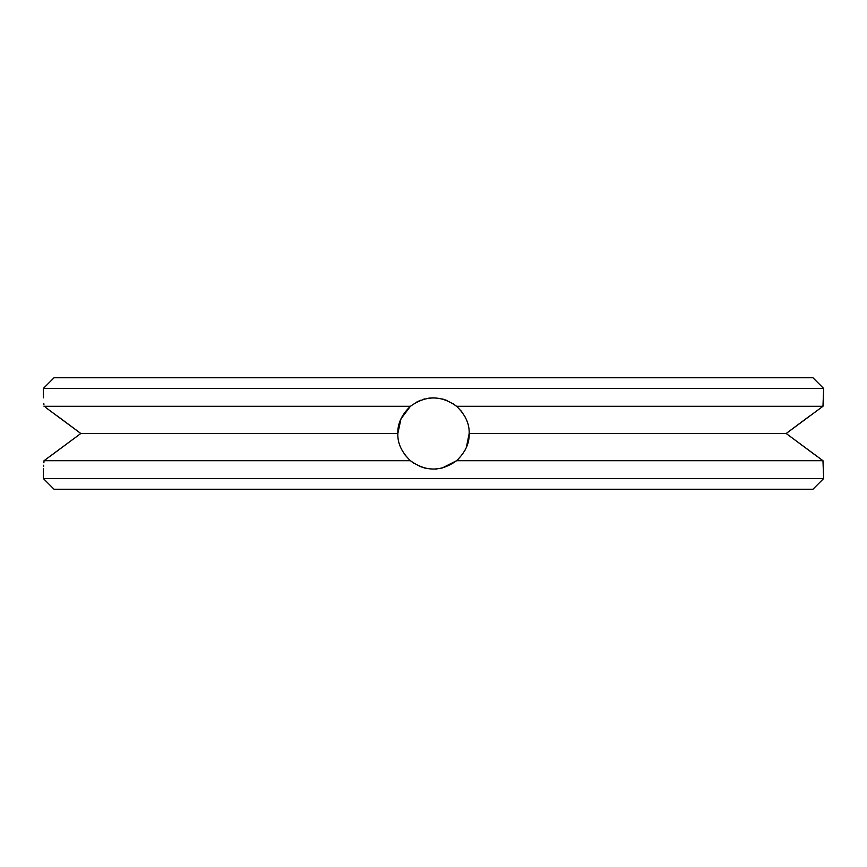 <?xml version="1.0" encoding="UTF-8"?>
<svg xmlns="http://www.w3.org/2000/svg" width="867" height="867" viewBox="0 0 867 867"><rect width="100%" height="100%" fill="white"/><g stroke="black" fill="none" stroke-linecap="round" stroke-linejoin="round"><path stroke-width="1.3" d="M54.047 489.237L812.953 489.237L823.65 478.53L43.35 478.53L54.047 489.237M453.029 403.654L456.584 406.298C465.351 414.74 469.546 423.8 469.166 433.5C469.546 443.2 465.351 452.271 456.584 460.702L822.967 460.702L823.65 478.53M456.584 460.702C441.14 471.811 425.762 471.811 410.416 460.702C401.649 452.271 397.454 443.2 397.834 433.5L400.998 418.794L410.416 406.298C425.86 395.189 441.238 395.189 456.584 406.298L822.967 406.298L786.185 433.5L822.967 460.702M45.409 407.295L80.815 433.5L44.033 460.702C43.155 471.811 43.155 471.811 44.033 460.702L410.416 460.702M43.35 478.53L43.383 468.798M43.578 466.554L43.686 465.243M43.881 462.794L44.011 461.016M823.422 466.565L823.368 465.991M816.985 456.356L786.185 433.5L469.166 433.5L466.403 447.285M465.145 449.951L464.82 450.58M458.827 458.621L457.451 459.933M456.551 460.724L441.834 468.18M436.881 469.014L435.678 469.101M425.361 468.234L419.325 466.229M413.808 463.249L411.121 461.277M409.603 459.976L404.889 454.807M416.929 401.92L420.506 400.283M423.54 399.243L424.624 398.95M428.797 398.137L434.172 397.834M442.582 399.004L447.09 400.521M460.485 410.167L462.545 412.8M464.614 416.062L465.048 416.843M823.65 397.834L822.967 406.298L823.65 388.47L43.35 388.47L43.35 397.834M787.767 432.297L809.713 415.954M821.591 407.295L822.967 406.298M50.015 456.356L80.815 433.5L397.834 433.5C397.454 423.8 401.649 414.729 410.416 406.298L44.033 406.298C43.155 395.189 43.155 395.189 44.033 406.298M79.233 432.297L57.287 415.954M43.935 404.987L43.838 403.61M43.35 388.47L54.047 377.763L812.953 377.763L823.65 388.47"/></g></svg>
